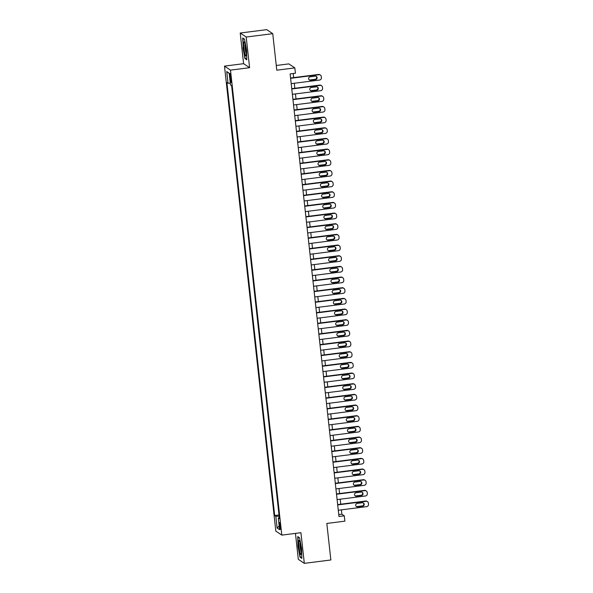 <?xml version="1.0" encoding="UTF-8"?>
<svg xmlns="http://www.w3.org/2000/svg" width="593" height="593" viewBox="0 0 593 593"><rect width="100%" height="100%" fill="white"/><g stroke="black" fill="none" stroke-linecap="round" stroke-linejoin="round"><path stroke-width="0.89" d="M280.474 526.31A3.454 0.474 -97.2 0 0 279.518 522.537A3.454 0.474 -97.2 0 0 279.436 525.62A3.454 0.474 -97.2 0 0 280.385 529.393A3.454 0.474 -97.2 0 0 280.474 526.31M295.455 533.381L298.323 559.332L304.313 563.35L330.857 559.977L326.825 523.449L344.874 521.158L344.288 515.828L341.857 514.198L341.375 509.854M224.488 66.112L275.827 531.098L281.816 535.116L230.484 70.13L224.488 66.112L243.597 63.681L249.594 67.698L246.206 37.04L240.217 33.023L243.597 63.681M240.217 33.023L266.761 29.65L272.75 33.668L276.783 70.196L294.832 67.906L288.843 63.888L276.264 65.482M246.206 37.04L272.75 33.668M294.832 67.906L295.425 73.235L290.118 73.91L338.974 516.503L344.288 515.828M229.869 76.534L230.128 78.876A3.35 0.46 -97.2 0 0 231.055 82.538A3.35 0.46 -97.2 0 0 231.137 79.551L230.877 77.201A3.35 0.46 -97.2 0 0 229.951 73.547A3.35 0.46 -97.2 0 0 229.869 76.534L230.773 76.415M279.303 517.659L278.287 517.934L279.422 518.697L231.618 85.703L230.484 84.94L229.187 73.213L226.726 71.56L228.023 83.287L226.889 82.531L274.692 515.525L275.827 516.281L279.147 516.214M278.287 517.934L279.585 529.668L277.116 528.015L275.827 516.281M249.594 67.698L230.484 70.13M304.313 563.35L300.933 532.692L281.816 535.116M340.753 504.206L340.197 499.187M339.574 493.539L339.018 488.521M338.395 482.872L337.847 477.862M337.217 472.206L336.668 467.195M336.046 461.539L335.49 456.528M334.867 450.88L334.311 445.862M333.689 440.214L333.133 435.195M332.51 429.547L331.954 424.536M331.331 418.88L330.775 413.87M330.153 408.221L329.604 403.203M328.974 397.555L328.426 392.536M327.803 386.888L327.247 381.877M326.624 376.221L326.068 371.211M325.446 365.562L324.89 360.544M324.267 354.896L323.711 349.877M323.089 344.229L322.54 339.218M321.91 333.562L321.362 328.552M320.739 322.896L320.183 317.885M319.56 312.237L319.004 307.218M318.382 301.57L317.826 296.559M317.203 290.904L316.647 285.893M316.025 280.237L315.476 275.226M314.846 269.578L314.297 264.56M313.675 258.911L313.119 253.893M312.496 248.245L311.94 243.234M311.318 237.578L310.762 232.567M310.139 226.919L309.583 221.901M308.96 216.252L308.404 211.234M307.782 205.586L307.233 200.575M306.603 194.919L306.055 189.908M305.432 184.253L304.876 179.242M304.253 173.593L303.698 168.575M303.075 162.927L302.519 157.916M301.896 152.26L301.34 147.249M300.718 141.594L300.169 136.583M299.539 130.934L298.991 125.916M298.368 120.268L297.812 115.25M297.189 109.601L296.633 104.59M296.011 98.935L295.455 93.924M294.832 88.275L294.276 83.257M293.654 77.609L293.201 73.517M338.766 514.591L341.857 514.198M230.299 83.242L228.023 83.287M279.006 514.976L274.692 515.525M229.217 73.495L226.726 71.56M277.116 528.015L279.177 525.984M242.937 47.685L244.976 58.581L246.784 59.789L246.547 50.101L244.509 39.205L242.7 37.996L243.204 47.648M301.822 558.376L301.592 548.688L299.554 537.792L297.745 536.583L297.982 546.264L300.021 557.161L301.822 558.376M245.561 58.507L244.976 58.581M300.607 557.086L300.021 557.161M290.6 78.32L318.938 74.718A2.164 2.127 123.8 0 1 321.295 76.586L321.413 77.646A2.164 2.127 123.8 0 1 319.523 80.055L291.193 83.65M320.376 75.059L319.968 74.785A2.164 2.127 -56.2 0 0 318.53 74.451L290.563 78.002M315.224 76.163A1.727 1.697 -56.2 0 1 317.07 78.261A1.727 1.697 -56.2 0 1 315.602 79.581L310.502 80.225A1.727 1.697 -56.2 0 1 308.656 78.128A1.727 1.697 -56.2 0 1 310.124 76.808L315.224 76.163M316.158 76.312A1.727 1.697 -56.2 0 1 315.194 79.306L310.095 79.951A1.727 1.697 -56.2 0 1 309.161 79.803M246.006 49.575A7.02 0.964 -97.2 0 0 244.323 42.073A7.02 0.964 -97.2 0 0 243.901 48.159A7.02 0.964 -97.2 0 0 246.043 55.601A7.02 0.964 -97.2 0 0 246.006 49.575M245.02 43.926A5.315 0.726 -97.2 0 0 245.124 48.211A5.315 0.726 -97.2 0 0 246.258 53.637M246.77 59.315L245.183 58.255L243.204 47.692L242.982 38.308L244.538 39.353M299.865 541.802A7.02 0.964 -97.2 0 0 299.369 540.66A7.02 0.964 -97.2 0 0 298.761 544.574A7.02 0.964 -97.2 0 0 300.132 553.099A7.02 0.964 -97.2 0 0 301.088 554.188A7.02 0.964 -97.2 0 0 301.111 548.718A7.02 0.964 -97.2 0 0 299.865 541.802M300.065 542.506A5.315 0.726 -97.2 0 0 300.169 546.783A5.315 0.726 -97.2 0 0 301.074 551.609A5.315 0.726 -97.2 0 0 301.303 552.216M301.815 557.902L300.228 556.834L298.249 546.279L298.027 536.895L299.584 537.933M291.778 88.98L320.116 85.385A2.164 2.127 123.8 0 1 322.473 87.245L322.592 88.313A2.164 2.127 123.8 0 1 320.702 90.714L292.364 94.317M321.554 85.726L321.147 85.451A2.164 2.127 -56.2 0 0 319.709 85.11L291.741 88.668M316.403 86.83A1.727 1.697 -56.2 0 1 318.248 88.928A1.727 1.697 -56.2 0 1 316.773 90.24L311.681 90.892A1.727 1.697 -56.2 0 1 309.835 88.794A1.727 1.697 -56.2 0 1 311.303 87.475L316.403 86.83M317.337 86.978A1.727 1.697 -56.2 0 1 316.373 89.973L311.273 90.618A1.727 1.697 -56.2 0 1 310.339 90.47M292.957 99.646L321.295 96.051A2.164 2.127 123.8 0 1 323.652 97.912L323.771 98.979A2.164 2.127 123.8 0 1 321.88 101.381L293.542 104.983M322.733 96.385L322.325 96.118A2.164 2.127 -56.2 0 0 320.887 95.777L292.92 99.328M317.574 97.497A1.727 1.697 -56.2 0 1 319.427 99.587A1.727 1.697 -56.2 0 1 317.952 100.906L312.859 101.551A1.727 1.697 -56.2 0 1 311.014 99.461A1.727 1.697 -56.2 0 1 312.481 98.141L317.574 97.497M318.515 97.645A1.727 1.697 -56.2 0 1 317.551 100.632L312.452 101.284A1.727 1.697 -56.2 0 1 311.51 101.136M294.135 110.313L322.473 106.71A2.164 2.127 123.8 0 1 324.831 108.578L324.949 109.646A2.164 2.127 123.8 0 1 323.059 112.047L294.721 115.642M323.911 107.051L323.504 106.777A2.164 2.127 -56.2 0 0 322.066 106.443L294.098 109.994M318.752 108.156A1.727 1.697 -56.2 0 1 320.598 110.254A1.727 1.697 -56.2 0 1 319.13 111.573L314.038 112.218A1.727 1.697 -56.2 0 1 312.185 110.12A1.727 1.697 -56.2 0 1 313.66 108.808L318.752 108.156M319.694 108.311A1.727 1.697 -56.2 0 1 318.723 111.299L313.63 111.951A1.727 1.697 -56.2 0 1 312.689 111.795M295.314 120.979L323.645 117.377A2.164 2.127 123.8 0 1 326.009 119.245L326.128 120.312A2.164 2.127 123.8 0 1 324.238 122.714L295.9 126.309M325.09 117.718L324.682 117.444A2.164 2.127 -56.2 0 0 323.244 117.11L295.277 120.661M319.931 118.822A1.727 1.697 -56.2 0 1 321.777 120.92A1.727 1.697 -56.2 0 1 320.309 122.24L315.209 122.884A1.727 1.697 -56.2 0 1 313.363 120.787A1.727 1.697 -56.2 0 1 314.839 119.475L319.931 118.822M320.872 118.971A1.727 1.697 -56.2 0 1 319.901 121.965L314.809 122.61A1.727 1.697 -56.2 0 1 313.867 122.462M296.485 131.646L324.823 128.044A2.164 2.127 123.8 0 1 327.188 129.904L327.299 130.971A2.164 2.127 123.8 0 1 325.416 133.373L297.078 136.976M326.261 128.384L325.861 128.11A2.164 2.127 -56.2 0 0 324.423 127.769L296.456 131.327M321.109 129.489A1.727 1.697 -56.2 0 1 322.955 131.587A1.727 1.697 -56.2 0 1 321.488 132.899L316.388 133.551A1.727 1.697 -56.2 0 1 314.542 131.453A1.727 1.697 -56.2 0 1 316.01 130.134L321.109 129.489M322.051 129.637A1.727 1.697 -56.2 0 1 321.08 132.632L315.987 133.277A1.727 1.697 -56.2 0 1 315.046 133.129M297.664 142.305L326.002 138.71A2.164 2.127 123.8 0 1 328.359 140.571L328.478 141.638A2.164 2.127 123.8 0 1 326.595 144.04L298.257 147.642M327.44 139.044L327.039 138.777A2.164 2.127 -56.2 0 0 325.594 138.436L297.627 141.986M322.288 140.156A1.727 1.697 -56.2 0 1 324.134 142.253A1.727 1.697 -56.2 0 1 322.666 143.565L317.566 144.21A1.727 1.697 -56.2 0 1 315.721 142.12A1.727 1.697 -56.2 0 1 317.188 140.8L322.288 140.156M323.222 140.304A1.727 1.697 -56.2 0 1 322.258 143.298L317.159 143.943A1.727 1.697 -56.2 0 1 316.225 143.795M298.842 152.972L327.18 149.377A2.164 2.127 123.8 0 1 329.538 151.237L329.656 152.305A2.164 2.127 123.8 0 1 327.766 154.706L299.435 158.301M328.618 149.71L328.211 149.443A2.164 2.127 -56.2 0 0 326.773 149.102L298.805 152.653M323.467 150.822A1.727 1.697 -56.2 0 1 325.312 152.912A1.727 1.697 -56.2 0 1 323.837 154.232L318.745 154.877A1.727 1.697 -56.2 0 1 316.899 152.779A1.727 1.697 -56.2 0 1 318.367 151.467L323.467 150.822M324.401 150.97A1.727 1.697 -56.2 0 1 323.437 153.958L318.337 154.61A1.727 1.697 -56.2 0 1 317.403 154.454M300.021 163.638L328.359 160.036A2.164 2.127 123.8 0 1 330.716 161.904L330.835 162.971A2.164 2.127 123.8 0 1 328.945 165.373L300.607 168.968M329.797 160.377L329.389 160.103A2.164 2.127 -56.2 0 0 327.951 159.769L299.984 163.32M324.638 161.481A1.727 1.697 -56.2 0 1 326.491 163.579A1.727 1.697 -56.2 0 1 325.016 164.898L319.923 165.543A1.727 1.697 -56.2 0 1 318.078 163.446A1.727 1.697 -56.2 0 1 319.545 162.134L324.638 161.481M325.579 161.63A1.727 1.697 -56.2 0 1 324.616 164.624L319.516 165.269A1.727 1.697 -56.2 0 1 318.582 165.121M301.2 174.305L329.538 170.702A2.164 2.127 123.8 0 1 331.895 172.563L332.013 173.63A2.164 2.127 123.8 0 1 330.123 176.032L301.785 179.635M330.976 171.043L330.568 170.769A2.164 2.127 -56.2 0 0 329.13 170.428L301.162 173.986M325.816 172.148A1.727 1.697 -56.2 0 1 327.662 174.246A1.727 1.697 -56.2 0 1 326.194 175.558L321.102 176.21A1.727 1.697 -56.2 0 1 319.249 174.112A1.727 1.697 -56.2 0 1 320.724 172.793L325.816 172.148M326.758 172.296A1.727 1.697 -56.2 0 1 325.787 175.291L320.694 175.936A1.727 1.697 -56.2 0 1 319.753 175.787M302.378 184.964L330.709 181.369A2.164 2.127 123.8 0 1 333.073 183.23L333.192 184.297A2.164 2.127 123.8 0 1 331.302 186.699L302.964 190.301M332.154 181.703L331.746 181.436A2.164 2.127 -56.2 0 0 330.308 181.095L302.341 184.645M326.995 182.814A1.727 1.697 -56.2 0 1 328.841 184.912A1.727 1.697 -56.2 0 1 327.373 186.224L322.273 186.877A1.727 1.697 -56.2 0 1 320.428 184.779A1.727 1.697 -56.2 0 1 321.903 183.459L326.995 182.814M327.936 182.963A1.727 1.697 -56.2 0 1 326.965 185.957L321.873 186.602A1.727 1.697 -56.2 0 1 320.932 186.454M303.549 195.631L331.887 192.036A2.164 2.127 123.8 0 1 334.252 193.896L334.363 194.964A2.164 2.127 123.8 0 1 332.48 197.365L304.142 200.968M333.325 192.369L332.925 192.102A2.164 2.127 -56.2 0 0 331.487 191.761L303.52 195.312M328.174 193.481A1.727 1.697 -56.2 0 1 330.019 195.571A1.727 1.697 -56.2 0 1 328.552 196.891L323.452 197.536A1.727 1.697 -56.2 0 1 321.606 195.445A1.727 1.697 -56.2 0 1 323.074 194.126L328.174 193.481M329.115 193.629A1.727 1.697 -56.2 0 1 328.144 196.617L323.052 197.269A1.727 1.697 -56.2 0 1 322.11 197.121M304.728 206.297L333.066 202.695A2.164 2.127 123.8 0 1 335.423 204.563L335.542 205.63A2.164 2.127 123.8 0 1 333.659 208.032L305.321 211.627M334.504 203.036L334.104 202.762A2.164 2.127 -56.2 0 0 332.666 202.428L304.698 205.979M329.352 204.14A1.727 1.697 -56.2 0 1 331.198 206.238A1.727 1.697 -56.2 0 1 329.73 207.557L324.63 208.202A1.727 1.697 -56.2 0 1 322.785 206.105A1.727 1.697 -56.2 0 1 324.252 204.793L329.352 204.14M330.286 204.296A1.727 1.697 -56.2 0 1 329.323 207.283L324.223 207.928A1.727 1.697 -56.2 0 1 323.289 207.78M305.906 216.964L334.244 213.361A2.164 2.127 123.8 0 1 336.602 215.229L336.72 216.289A2.164 2.127 123.8 0 1 334.83 218.698L306.499 222.293M335.682 213.702L335.275 213.428A2.164 2.127 -56.2 0 0 333.837 213.095L305.869 216.645M330.531 214.807A1.727 1.697 -56.2 0 1 332.376 216.905A1.727 1.697 -56.2 0 1 330.901 218.224L325.809 218.869A1.727 1.697 -56.2 0 1 323.963 216.771A1.727 1.697 -56.2 0 1 325.431 215.452L330.531 214.807M331.465 214.955A1.727 1.697 -56.2 0 1 330.501 217.95L325.401 218.595A1.727 1.697 -56.2 0 1 324.467 218.446M307.085 227.623L335.423 224.028A2.164 2.127 123.8 0 1 337.78 225.889L337.899 226.956A2.164 2.127 123.8 0 1 336.009 229.358L307.671 232.96M336.861 224.369L336.453 224.095A2.164 2.127 -56.2 0 0 335.015 223.754L307.048 227.304M331.709 225.473A1.727 1.697 -56.2 0 1 333.555 227.571A1.727 1.697 -56.2 0 1 332.08 228.883L326.988 229.535A1.727 1.697 -56.2 0 1 325.142 227.438A1.727 1.697 -56.2 0 1 326.61 226.118L331.709 225.473M332.643 225.622A1.727 1.697 -56.2 0 1 331.68 228.616L326.58 229.261A1.727 1.697 -56.2 0 1 325.646 229.113M308.264 238.29L336.602 234.695A2.164 2.127 123.8 0 1 338.959 236.555L339.077 237.623A2.164 2.127 123.8 0 1 337.187 240.024L308.849 243.627M338.04 235.028L337.632 234.761A2.164 2.127 -56.2 0 0 336.194 234.42L308.227 237.971M332.881 236.14A1.727 1.697 -56.2 0 1 334.734 238.23A1.727 1.697 -56.2 0 1 333.259 239.55L328.166 240.195A1.727 1.697 -56.2 0 1 326.313 238.104A1.727 1.697 -56.2 0 1 327.788 236.785L332.881 236.14M333.822 236.288A1.727 1.697 -56.2 0 1 332.858 239.275L327.759 239.928A1.727 1.697 -56.2 0 1 326.817 239.78M309.442 248.956L337.78 245.354A2.164 2.127 123.8 0 1 340.137 247.222L340.256 248.289A2.164 2.127 123.8 0 1 338.366 250.691L310.028 254.286M339.218 245.695L338.811 245.42A2.164 2.127 -56.2 0 0 337.373 245.087L309.405 248.637M334.059 246.799A1.727 1.697 -56.2 0 1 335.905 248.897A1.727 1.697 -56.2 0 1 334.437 250.216L329.337 250.861A1.727 1.697 -56.2 0 1 327.492 248.763A1.727 1.697 -56.2 0 1 328.967 247.451L334.059 246.799M335.001 246.955A1.727 1.697 -56.2 0 1 334.029 249.942L328.937 250.594A1.727 1.697 -56.2 0 1 327.996 250.439M310.613 259.623L338.951 256.02A2.164 2.127 123.8 0 1 341.316 257.888L341.427 258.948A2.164 2.127 123.8 0 1 339.544 261.357L311.206 264.952M340.389 256.361L339.989 256.087A2.164 2.127 -56.2 0 0 338.551 255.753L310.584 259.304M335.238 257.466A1.727 1.697 -56.2 0 1 337.083 259.564A1.727 1.697 -56.2 0 1 335.616 260.883L330.516 261.528A1.727 1.697 -56.2 0 1 328.67 259.43A1.727 1.697 -56.2 0 1 330.145 258.118L335.238 257.466M336.179 257.614A1.727 1.697 -56.2 0 1 335.208 260.609L330.116 261.254A1.727 1.697 -56.2 0 1 329.174 261.105M311.792 270.289L340.13 266.687A2.164 2.127 123.8 0 1 342.487 268.547L342.606 269.615A2.164 2.127 123.8 0 1 340.723 272.017L312.385 275.619M341.568 267.028L341.168 266.754A2.164 2.127 -56.2 0 0 339.73 266.413L311.762 269.971M336.416 268.132A1.727 1.697 -56.2 0 1 338.262 270.23A1.727 1.697 -56.2 0 1 336.794 271.542L331.695 272.194A1.727 1.697 -56.2 0 1 329.849 270.097A1.727 1.697 -56.2 0 1 331.317 268.777L336.416 268.132M337.35 268.281A1.727 1.697 -56.2 0 1 336.387 271.275L331.294 271.92A1.727 1.697 -56.2 0 1 330.353 271.772M312.971 280.949L341.309 277.354A2.164 2.127 123.8 0 1 343.666 279.214L343.784 280.281A2.164 2.127 123.8 0 1 341.894 282.683L313.564 286.286M342.747 277.687L342.339 277.42A2.164 2.127 -56.2 0 0 340.901 277.079L312.934 280.63M337.595 278.799A1.727 1.697 -56.2 0 1 339.441 280.897A1.727 1.697 -56.2 0 1 337.973 282.209L332.873 282.854A1.727 1.697 -56.2 0 1 331.027 280.763A1.727 1.697 -56.2 0 1 332.495 279.444L337.595 278.799M338.529 278.947A1.727 1.697 -56.2 0 1 337.565 281.942L332.465 282.587A1.727 1.697 -56.2 0 1 331.531 282.438M314.149 291.615L342.487 288.02A2.164 2.127 123.8 0 1 344.844 289.881L344.963 290.948A2.164 2.127 123.8 0 1 343.073 293.35L314.735 296.945M343.925 288.354L343.517 288.087A2.164 2.127 -56.2 0 0 342.079 287.746L314.112 291.296M338.773 289.466A1.727 1.697 -56.2 0 1 340.619 291.556A1.727 1.697 -56.2 0 1 339.144 292.875L334.052 293.52A1.727 1.697 -56.2 0 1 332.206 291.422A1.727 1.697 -56.2 0 1 333.674 290.11L338.773 289.466M339.707 289.614A1.727 1.697 -56.2 0 1 338.744 292.601L333.644 293.253A1.727 1.697 -56.2 0 1 332.71 293.098M315.328 302.282L343.666 298.679A2.164 2.127 123.8 0 1 346.023 300.547L346.142 301.615A2.164 2.127 123.8 0 1 344.251 304.016L315.913 307.611M345.104 299.02L344.696 298.746A2.164 2.127 -56.2 0 0 343.258 298.412L315.291 301.963M339.945 300.125A1.727 1.697 -56.2 0 1 341.798 302.222A1.727 1.697 -56.2 0 1 340.323 303.542L335.23 304.187A1.727 1.697 -56.2 0 1 333.385 302.089A1.727 1.697 -56.2 0 1 334.852 300.777L339.945 300.125M340.886 300.273A1.727 1.697 -56.2 0 1 339.922 303.268L334.823 303.912A1.727 1.697 -56.2 0 1 333.881 303.764M316.506 312.948L344.844 309.346A2.164 2.127 123.8 0 1 347.201 311.206L347.32 312.274A2.164 2.127 123.8 0 1 345.43 314.675L317.092 318.278M346.282 309.687L345.875 309.413A2.164 2.127 -56.2 0 0 344.437 309.072L316.469 312.63M341.123 310.791A1.727 1.697 -56.2 0 1 342.969 312.889A1.727 1.697 -56.2 0 1 341.501 314.201L336.409 314.853A1.727 1.697 -56.2 0 1 334.556 312.756A1.727 1.697 -56.2 0 1 336.031 311.436L341.123 310.791M342.065 310.94A1.727 1.697 -56.2 0 1 341.094 313.934L336.001 314.579A1.727 1.697 -56.2 0 1 335.06 314.431M317.685 323.608L346.015 320.012A2.164 2.127 123.8 0 1 348.38 321.873L348.499 322.94A2.164 2.127 123.8 0 1 346.608 325.342L318.271 328.945M347.454 320.346L347.053 320.079A2.164 2.127 -56.2 0 0 345.615 319.738L317.648 323.289M342.302 321.458A1.727 1.697 -56.2 0 1 344.148 323.556A1.727 1.697 -56.2 0 1 342.68 324.868L337.58 325.52A1.727 1.697 -56.2 0 1 335.734 323.422A1.727 1.697 -56.2 0 1 337.209 322.103L342.302 321.458M343.243 321.606A1.727 1.697 -56.2 0 1 342.272 324.601L337.18 325.246A1.727 1.697 -56.2 0 1 336.238 325.097M318.856 334.274L347.194 330.679A2.164 2.127 123.8 0 1 349.551 332.54L349.67 333.607A2.164 2.127 123.8 0 1 347.787 336.009L319.449 339.611M348.632 331.013L348.232 330.746A2.164 2.127 -56.2 0 0 346.794 330.405L318.826 333.955M343.48 332.124A1.727 1.697 -56.2 0 1 345.326 334.215A1.727 1.697 -56.2 0 1 343.858 335.534L338.759 336.179A1.727 1.697 -56.2 0 1 336.913 334.089A1.727 1.697 -56.2 0 1 338.381 332.769L343.48 332.124M344.422 332.273A1.727 1.697 -56.2 0 1 343.451 335.26L338.358 335.912A1.727 1.697 -56.2 0 1 337.417 335.764M320.035 344.941L348.373 341.338A2.164 2.127 123.8 0 1 350.73 343.206L350.848 344.274A2.164 2.127 123.8 0 1 348.966 346.675L320.628 350.27M349.811 341.679L349.41 341.405A2.164 2.127 -56.2 0 0 347.965 341.071L319.998 344.622M344.659 342.784A1.727 1.697 -56.2 0 1 346.505 344.881A1.727 1.697 -56.2 0 1 345.037 346.201L339.937 346.846A1.727 1.697 -56.2 0 1 338.092 344.748A1.727 1.697 -56.2 0 1 339.559 343.436L344.659 342.784M345.593 342.939A1.727 1.697 -56.2 0 1 344.629 345.927L339.53 346.571A1.727 1.697 -56.2 0 1 338.596 346.423M321.213 355.607L349.551 352.005A2.164 2.127 123.8 0 1 351.908 353.873L352.027 354.933A2.164 2.127 123.8 0 1 350.137 357.342L321.799 360.937M350.989 352.346L350.582 352.072A2.164 2.127 -56.2 0 0 349.144 351.738L321.176 355.289M345.838 353.45A1.727 1.697 -56.2 0 1 347.683 355.548A1.727 1.697 -56.2 0 1 346.208 356.867L341.116 357.512A1.727 1.697 -56.2 0 1 339.27 355.415A1.727 1.697 -56.2 0 1 340.738 354.095L345.838 353.45M346.772 353.598A1.727 1.697 -56.2 0 1 345.808 356.593L340.708 357.238A1.727 1.697 -56.2 0 1 339.774 357.09M322.392 366.266L350.73 362.671A2.164 2.127 123.8 0 1 353.087 364.532L353.206 365.599A2.164 2.127 123.8 0 1 351.315 368.001L322.977 371.603M352.168 363.012L351.76 362.738A2.164 2.127 -56.2 0 0 350.322 362.397L322.355 365.948M347.009 364.117A1.727 1.697 -56.2 0 1 348.862 366.215A1.727 1.697 -56.2 0 1 347.387 367.527L342.294 368.179A1.727 1.697 -56.2 0 1 340.449 366.081A1.727 1.697 -56.2 0 1 341.916 364.762L347.009 364.117M347.95 364.265A1.727 1.697 -56.2 0 1 346.987 367.26L341.887 367.905A1.727 1.697 -56.2 0 1 340.953 367.756M323.57 376.933L351.908 373.338A2.164 2.127 123.8 0 1 354.266 375.199L354.384 376.266A2.164 2.127 123.8 0 1 352.494 378.668L324.156 382.27M353.346 373.672L352.939 373.405A2.164 2.127 -56.2 0 0 351.501 373.064L323.533 376.614M348.187 374.783A1.727 1.697 -56.2 0 1 350.033 376.874A1.727 1.697 -56.2 0 1 348.565 378.193L343.473 378.838A1.727 1.697 -56.2 0 1 341.62 376.748A1.727 1.697 -56.2 0 1 343.095 375.428L348.187 374.783M349.129 374.932A1.727 1.697 -56.2 0 1 348.158 377.919L343.065 378.571A1.727 1.697 -56.2 0 1 342.124 378.423M324.749 387.6L353.08 383.997A2.164 2.127 123.8 0 1 355.444 385.865L355.563 386.933A2.164 2.127 123.8 0 1 353.673 389.334L325.335 392.929M354.525 384.338L354.117 384.064A2.164 2.127 -56.2 0 0 352.679 383.73L324.712 387.281M349.366 385.443A1.727 1.697 -56.2 0 1 351.212 387.54A1.727 1.697 -56.2 0 1 349.744 388.86L344.644 389.505A1.727 1.697 -56.2 0 1 342.798 387.407A1.727 1.697 -56.2 0 1 344.274 386.095L349.366 385.443M350.307 385.598A1.727 1.697 -56.2 0 1 349.336 388.585L344.244 389.238A1.727 1.697 -56.2 0 1 343.303 389.082M325.92 398.266L354.258 394.664A2.164 2.127 123.8 0 1 356.623 396.532L356.734 397.592A2.164 2.127 123.8 0 1 354.851 400.001L326.513 403.596M355.696 395.005L355.296 394.73A2.164 2.127 -56.2 0 0 353.858 394.397L325.891 397.947M350.545 396.109A1.727 1.697 -56.2 0 1 352.39 398.207A1.727 1.697 -56.2 0 1 350.923 399.526L345.823 400.171A1.727 1.697 -56.2 0 1 343.977 398.073A1.727 1.697 -56.2 0 1 345.445 396.761L350.545 396.109M351.486 396.257A1.727 1.697 -56.2 0 1 350.515 399.252L345.422 399.897A1.727 1.697 -56.2 0 1 344.481 399.749M327.099 408.933L355.437 405.33A2.164 2.127 123.8 0 1 357.794 407.191L357.913 408.258A2.164 2.127 123.8 0 1 356.03 410.66L327.692 414.262M356.875 405.671L356.475 405.397A2.164 2.127 -56.2 0 0 355.037 405.056L327.069 408.614M351.723 406.776A1.727 1.697 -56.2 0 1 353.569 408.873A1.727 1.697 -56.2 0 1 352.101 410.186L347.001 410.838A1.727 1.697 -56.2 0 1 345.156 408.74A1.727 1.697 -56.2 0 1 346.623 407.421L351.723 406.776M352.657 406.924A1.727 1.697 -56.2 0 1 351.693 409.919L346.594 410.564A1.727 1.697 -56.2 0 1 345.66 410.415M328.277 419.592L356.615 415.997A2.164 2.127 123.8 0 1 358.973 417.857L359.091 418.925A2.164 2.127 123.8 0 1 357.201 421.326L328.87 424.929M358.053 416.33L357.646 416.064A2.164 2.127 -56.2 0 0 356.208 415.723L328.24 419.273M352.902 417.442A1.727 1.697 -56.2 0 1 354.747 419.54A1.727 1.697 -56.2 0 1 353.272 420.852L348.18 421.497A1.727 1.697 -56.2 0 1 346.334 419.407A1.727 1.697 -56.2 0 1 347.802 418.087L352.902 417.442M353.836 417.591A1.727 1.697 -56.2 0 1 352.872 420.585L347.772 421.23A1.727 1.697 -56.2 0 1 346.838 421.082M329.456 430.259L357.794 426.663A2.164 2.127 123.8 0 1 360.151 428.524L360.27 429.591A2.164 2.127 123.8 0 1 358.38 431.993L330.042 435.588M359.232 426.997L358.824 426.73A2.164 2.127 -56.2 0 0 357.386 426.389L329.419 429.94M354.073 428.109A1.727 1.697 -56.2 0 1 355.926 430.199A1.727 1.697 -56.2 0 1 354.451 431.519L349.359 432.164A1.727 1.697 -56.2 0 1 347.513 430.066A1.727 1.697 -56.2 0 1 348.981 428.754L354.073 428.109M355.014 428.257A1.727 1.697 -56.2 0 1 354.051 431.244L348.951 431.897A1.727 1.697 -56.2 0 1 348.017 431.741M330.635 440.925L358.973 437.323A2.164 2.127 123.8 0 1 361.33 439.191L361.448 440.258A2.164 2.127 123.8 0 1 359.558 442.66L331.22 446.255M360.411 437.664L360.003 437.389A2.164 2.127 -56.2 0 0 358.565 437.056L330.597 440.606M355.251 438.768A1.727 1.697 -56.2 0 1 357.105 440.866A1.727 1.697 -56.2 0 1 355.63 442.185L350.537 442.83A1.727 1.697 -56.2 0 1 348.684 440.732A1.727 1.697 -56.2 0 1 350.159 439.42L355.251 438.768M356.193 438.916A1.727 1.697 -56.2 0 1 355.229 441.911L350.129 442.556A1.727 1.697 -56.2 0 1 349.188 442.408M331.813 451.592L360.151 447.989A2.164 2.127 123.8 0 1 362.508 449.85L362.627 450.917A2.164 2.127 123.8 0 1 360.737 453.319L332.399 456.921M361.589 448.33L361.181 448.056A2.164 2.127 -56.2 0 0 359.743 447.715L331.776 451.273M356.43 449.435A1.727 1.697 -56.2 0 1 358.276 451.532A1.727 1.697 -56.2 0 1 356.808 452.844L351.708 453.497A1.727 1.697 -56.2 0 1 349.863 451.399A1.727 1.697 -56.2 0 1 351.338 450.08L356.43 449.435M357.371 449.583A1.727 1.697 -56.2 0 1 356.4 452.578L351.308 453.222A1.727 1.697 -56.2 0 1 350.367 453.074M332.984 462.251L361.322 458.656A2.164 2.127 123.8 0 1 363.687 460.516L363.798 461.584A2.164 2.127 123.8 0 1 361.915 463.985L333.577 467.588M362.76 458.989L362.36 458.723A2.164 2.127 -56.2 0 0 360.922 458.382L332.955 461.932M357.609 460.101A1.727 1.697 -56.2 0 1 359.454 462.199A1.727 1.697 -56.2 0 1 357.987 463.511L352.887 464.163A1.727 1.697 -56.2 0 1 351.041 462.066A1.727 1.697 -56.2 0 1 352.509 460.746L357.609 460.101M358.55 460.25A1.727 1.697 -56.2 0 1 357.579 463.244L352.487 463.889A1.727 1.697 -56.2 0 1 351.545 463.741M334.163 472.917L362.501 469.322A2.164 2.127 123.8 0 1 364.858 471.183L364.977 472.25A2.164 2.127 123.8 0 1 363.094 474.652L334.756 478.247M363.939 469.656L363.539 469.389A2.164 2.127 -56.2 0 0 362.101 469.048L334.133 472.599M358.787 470.768A1.727 1.697 -56.2 0 1 360.633 472.858A1.727 1.697 -56.2 0 1 359.165 474.178L354.065 474.823A1.727 1.697 -56.2 0 1 352.22 472.732A1.727 1.697 -56.2 0 1 353.687 471.413L358.787 470.768M359.721 470.916A1.727 1.697 -56.2 0 1 358.758 473.903L353.665 474.556A1.727 1.697 -56.2 0 1 352.724 474.407M335.341 483.584L363.679 479.982A2.164 2.127 123.8 0 1 366.037 481.85L366.155 482.917A2.164 2.127 123.8 0 1 364.265 485.319L335.934 488.914M365.118 480.323L364.71 480.048A2.164 2.127 -56.2 0 0 363.272 479.715L335.304 483.265M359.966 481.427A1.727 1.697 -56.2 0 1 361.812 483.525A1.727 1.697 -56.2 0 1 360.344 484.844L355.244 485.489A1.727 1.697 -56.2 0 1 353.398 483.391A1.727 1.697 -56.2 0 1 354.866 482.079L359.966 481.427M360.9 481.583A1.727 1.697 -56.2 0 1 359.936 484.57L354.836 485.215A1.727 1.697 -56.2 0 1 353.902 485.067M336.52 494.251L364.858 490.648A2.164 2.127 123.8 0 1 367.215 492.516L367.334 493.576A2.164 2.127 123.8 0 1 365.444 495.985L337.106 499.58M366.296 490.989L365.888 490.715A2.164 2.127 -56.2 0 0 364.45 490.381L336.483 493.932M361.144 492.094A1.727 1.697 -56.2 0 1 362.99 494.191A1.727 1.697 -56.2 0 1 361.515 495.511L356.423 496.156A1.727 1.697 -56.2 0 1 354.577 494.058A1.727 1.697 -56.2 0 1 356.045 492.739L361.144 492.094M362.078 492.242A1.727 1.697 -56.2 0 1 361.115 495.237L356.015 495.881A1.727 1.697 -56.2 0 1 355.081 495.733M337.699 504.91L366.037 501.315A2.164 2.127 123.8 0 1 368.394 503.175L368.512 504.243A2.164 2.127 123.8 0 1 366.622 506.644L338.284 510.247M367.475 501.656L367.067 501.381A2.164 2.127 -56.2 0 0 365.629 501.041L337.662 504.591M362.316 502.76A1.727 1.697 -56.2 0 1 364.169 504.858A1.727 1.697 -56.2 0 1 362.694 506.17L357.601 506.822A1.727 1.697 -56.2 0 1 355.756 504.725A1.727 1.697 -56.2 0 1 357.223 503.405L362.316 502.76M363.257 502.908A1.727 1.697 -56.2 0 1 362.293 505.903L357.194 506.548A1.727 1.697 -56.2 0 1 356.252 506.4M231.048 78.758L230.128 78.876M318.53 74.451L318.938 74.718M315.602 79.581L315.194 79.306M310.502 80.225L310.095 79.951M319.709 85.11L320.116 85.385M316.773 90.24L316.373 89.973M311.681 90.892L311.273 90.618M320.887 95.777L321.295 96.051M317.952 100.906L317.551 100.632M312.859 101.551L312.452 101.284M322.066 106.443L322.473 106.71M319.13 111.573L318.723 111.299M314.038 112.218L313.63 111.951M323.244 117.11L323.645 117.377M320.309 122.24L319.901 121.965M315.209 122.884L314.809 122.61M324.423 127.769L324.823 128.044M321.488 132.899L321.08 132.632M316.388 133.551L315.987 133.277M325.594 138.436L326.002 138.71M322.666 143.565L322.258 143.298M317.566 144.21L317.159 143.943M326.773 149.102L327.18 149.377M323.837 154.232L323.437 153.958M318.745 154.877L318.337 154.61M327.951 159.769L328.359 160.036M325.016 164.898L324.616 164.624M319.923 165.543L319.516 165.269M329.13 170.428L329.538 170.702M326.194 175.558L325.787 175.291M321.102 176.21L320.694 175.936M330.308 181.095L330.709 181.369M327.373 186.224L326.965 185.957M322.273 186.877L321.873 186.602M331.487 191.761L331.887 192.036M328.552 196.891L328.144 196.617M323.452 197.536L323.052 197.269M332.666 202.428L333.066 202.695M329.73 207.557L329.323 207.283M324.63 208.202L324.223 207.928M333.837 213.095L334.244 213.361M330.901 218.224L330.501 217.95M325.809 218.869L325.401 218.595M335.015 223.754L335.423 224.028M332.08 228.883L331.68 228.616M326.988 229.535L326.58 229.261M336.194 234.42L336.602 234.695M333.259 239.55L332.858 239.275M328.166 240.195L327.759 239.928M337.373 245.087L337.78 245.354M334.437 250.216L334.029 249.942M329.337 250.861L328.937 250.594M338.551 255.753L338.951 256.02M335.616 260.883L335.208 260.609M330.516 261.528L330.116 261.254M339.73 266.413L340.13 266.687M336.794 271.542L336.387 271.275M331.695 272.194L331.294 271.92M340.901 277.079L341.309 277.354M337.973 282.209L337.565 281.942M332.873 282.854L332.465 282.587M342.079 287.746L342.487 288.02M339.144 292.875L338.744 292.601M334.052 293.52L333.644 293.253M343.258 298.412L343.666 298.679M340.323 303.542L339.922 303.268M335.23 304.187L334.823 303.912M344.437 309.072L344.844 309.346M341.501 314.201L341.094 313.934M336.409 314.853L336.001 314.579M345.615 319.738L346.015 320.012M342.68 324.868L342.272 324.601M337.58 325.52L337.18 325.246M346.794 330.405L347.194 330.679M343.858 335.534L343.451 335.26M338.759 336.179L338.358 335.912M347.965 341.071L348.373 341.338M345.037 346.201L344.629 345.927M339.937 346.846L339.53 346.571M349.144 351.738L349.551 352.005M346.208 356.867L345.808 356.593M341.116 357.512L340.708 357.238M350.322 362.397L350.73 362.671M347.387 367.527L346.987 367.26M342.294 368.179L341.887 367.905M351.501 373.064L351.908 373.338M348.565 378.193L348.158 377.919M343.473 378.838L343.065 378.571M352.679 383.73L353.08 383.997M349.744 388.86L349.336 388.585M344.644 389.505L344.244 389.238M353.858 394.397L354.258 394.664M350.923 399.526L350.515 399.252M345.823 400.171L345.422 399.897M355.037 405.056L355.437 405.33M352.101 410.186L351.693 409.919M347.001 410.838L346.594 410.564M356.208 415.723L356.615 415.997M353.272 420.852L352.872 420.585M348.18 421.497L347.772 421.23M357.386 426.389L357.794 426.663M354.451 431.519L354.051 431.244M349.359 432.164L348.951 431.897M358.565 437.056L358.973 437.323M355.63 442.185L355.229 441.911M350.537 442.83L350.129 442.556M359.743 447.715L360.151 447.989M356.808 452.844L356.4 452.578M351.708 453.497L351.308 453.222M360.922 458.382L361.322 458.656M357.987 463.511L357.579 463.244M352.887 464.163L352.487 463.889M362.101 469.048L362.501 469.322M359.165 474.178L358.758 473.903M354.065 474.823L353.665 474.556M363.272 479.715L363.679 479.982M360.344 484.844L359.936 484.57M355.244 485.489L354.836 485.215M364.45 490.381L364.858 490.648M361.515 495.511L361.115 495.237M356.423 496.156L356.015 495.881M365.629 501.041L366.037 501.315M362.694 506.17L362.293 505.903M357.601 506.822L357.194 506.548"/></g></svg>
